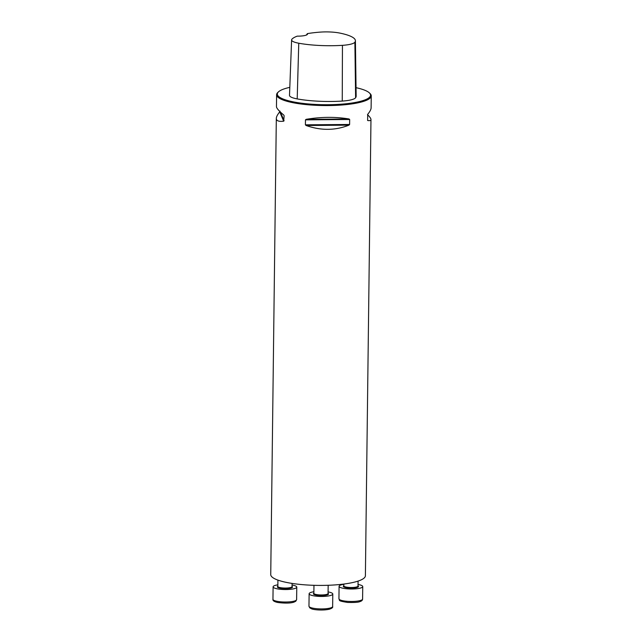 <?xml version="1.0" encoding="UTF-8"?>
<svg xmlns="http://www.w3.org/2000/svg" width="642" height="642" viewBox="0 0 642 642"><rect width="100%" height="100%" fill="white"/><g stroke="black" fill="none" stroke-linecap="round" stroke-linejoin="round"><path stroke-width="0.96" d="M289.807 87.352A46.617 10.087 0.7 0 0 278.508 91.83L277.809 92.48A47.331 10.248 0.7 0 0 276.606 94.735A47.331 10.248 0.7 0 0 293.667 102.84A47.331 10.248 0.7 0 0 343.968 104.831A47.331 10.248 0.7 0 0 371.261 95.891A47.331 10.248 0.7 0 0 370.105 93.604L369.423 92.938A46.617 10.087 0.7 0 0 356.045 87.681M367.513 114.621C369.816 116.9 370.964 118.545 370.972 119.564L365.394 575.73A47.331 10.248 -179.3 0 1 338.109 584.669A47.331 10.248 -179.3 0 1 287.809 582.679A47.331 10.248 -179.3 0 1 270.739 574.574L276.317 118.409C276.349 116.78 277.488 114.597 279.727 111.877L280.024 111.13M276.606 94.735L276.461 106.644C276.501 108.177 278.933 110.97 283.74 115.022L284.149 115.769L283.668 121.194C278.797 121.771 276.349 120.84 276.317 118.409M370.972 119.564C370.94 120.544 369.824 120.856 367.625 120.503L367.697 114.332C369.936 111.604 371.076 109.429 371.116 107.8L371.261 95.891M305.472 119.853L306.186 119.324C321.144 116.828 335.421 116.716 349.031 118.971L349.665 119.492L349.609 124.468L348.951 125.15C335.252 130.607 320.968 130.719 306.114 125.503L305.407 124.829L305.472 119.853L349.665 119.492M307.317 33.641A46.055 9.967 -179.3 0 1 320.43 32.1A18.835 4.077 -179.3 0 1 339.674 33.055A46.055 9.967 -179.3 0 1 355.411 40.711A46.055 9.967 -179.3 0 1 354.882 42.236A18.835 4.077 -179.3 0 1 342.451 45.333A46.055 9.967 -179.3 0 1 298.763 43.223A18.835 4.077 -179.3 0 1 291.604 39.908A18.835 4.077 -179.3 0 1 291.941 39.186A46.055 9.967 -179.3 0 1 297.254 36.145A10.176 2.199 0.7 0 0 307.245 34.556A10.176 2.199 0.7 0 0 307.317 33.641L306.675 34.925M291.604 39.908L289.502 95.337A20.263 4.39 0.7 0 0 297.198 98.908A47.476 10.28 0.7 0 0 342.242 101.075A20.263 4.39 0.7 0 0 355.612 97.753A47.476 10.28 0.7 0 0 356.158 96.172L355.411 40.711M278.508 91.83A46.617 10.087 0.7 0 0 294.132 102.03A46.617 10.087 0.7 0 0 348.261 103.514A46.617 10.087 0.7 0 0 369.423 92.938M306.683 34.443A9.47 2.046 -179.3 0 1 306.788 34.748A9.47 2.046 -179.3 0 1 306.764 34.877M358.043 584.469A11.829 2.56 -179.3 0 1 358.485 584.557A11.829 2.56 -179.3 0 1 362.746 586.579A11.829 2.56 -179.3 0 1 350.885 588.995A11.829 2.56 -179.3 0 1 339.088 586.29A11.829 2.56 -179.3 0 1 343.847 584.3M328.086 591.924A11.829 2.56 -179.3 0 1 332.789 594.027A11.829 2.56 -179.3 0 1 330.052 595.624A11.829 2.56 -179.3 0 1 316.923 596.241A11.829 2.56 -179.3 0 1 309.123 593.738A11.829 2.56 -179.3 0 1 313.882 591.747M292.062 585.014A11.829 2.56 -179.3 0 1 296.773 587.125A11.829 2.56 -179.3 0 1 289.943 589.356A11.829 2.56 -179.3 0 1 277.368 588.858A11.829 2.56 -179.3 0 1 273.107 586.836A11.829 2.56 -179.3 0 1 277.866 584.846M354.882 42.236L355.612 97.753M298.763 43.223L297.198 98.908M342.451 45.333L342.242 101.075M284.085 120.744L280.434 112.077M283.668 121.194L279.727 111.877M348.951 125.15L306.114 125.503M349.609 124.468L305.407 124.829M349.031 118.971L306.186 119.324M343.847 584.043L343.823 585.889A7.102 1.533 0.7 0 0 350.901 587.51A7.102 1.533 0.7 0 0 358.019 586.058L358.084 581.09M358.027 585.953A7.576 1.637 -179.3 0 1 350.901 588.072A7.576 1.637 -179.3 0 1 343.823 585.777M339.088 586.29L338.936 598.761A11.829 2.56 0.7 0 0 350.733 601.474A11.829 2.56 0.7 0 0 362.594 599.05L362.746 586.579M313.962 585.311L313.866 593.336A7.102 1.533 0.7 0 0 318.544 594.837A7.102 1.533 0.7 0 0 326.425 594.468A7.102 1.533 0.7 0 0 328.062 593.505L328.062 593.529M328.062 593.401A7.576 1.637 -179.3 0 1 326.778 594.998A7.576 1.637 -179.3 0 1 317.156 595.254A7.576 1.637 -179.3 0 1 313.866 593.224M329.9 608.102A11.829 2.56 0.7 0 0 332.636 606.505C333.094 607.484 331.93 608.407 329.153 609.274C322.132 610.759 313.192 609.715 311.49 608.785L309.757 607.846L308.971 606.217A11.829 2.56 0.7 0 0 316.771 608.72A11.829 2.56 0.7 0 0 329.9 608.102M277.922 580.111L277.842 586.427A7.102 1.533 0.7 0 0 280.402 587.647A7.102 1.533 0.7 0 0 287.945 587.944A7.102 1.533 0.7 0 0 292.046 586.603L292.038 586.627M292.046 586.491A7.576 1.637 -179.3 0 1 289.309 588.369A7.576 1.637 -179.3 0 1 280.097 588.184A7.576 1.637 -179.3 0 1 277.842 586.323M277.216 601.337A11.829 2.56 0.7 0 0 289.791 601.835A11.829 2.56 0.7 0 0 296.62 599.596L295.793 601.209L294.036 602.108C290.633 603.271 285.241 603.408 277.858 602.501C274.262 601.739 272.625 600.679 272.954 599.307A11.829 2.56 0.7 0 0 277.216 601.337M338.936 598.761C340.348 600.455 336.536 600.679 347.691 602.453C354.512 602.621 358.621 602.324 360.01 601.562C361.687 601.072 362.545 600.238 362.594 599.05M328.166 585.279L328.062 593.505M309.123 593.738L308.971 606.217M332.789 594.027L332.636 606.505M292.078 583.418L292.046 586.603M273.107 586.836L272.954 599.307M296.773 587.125L296.62 599.596"/></g></svg>
